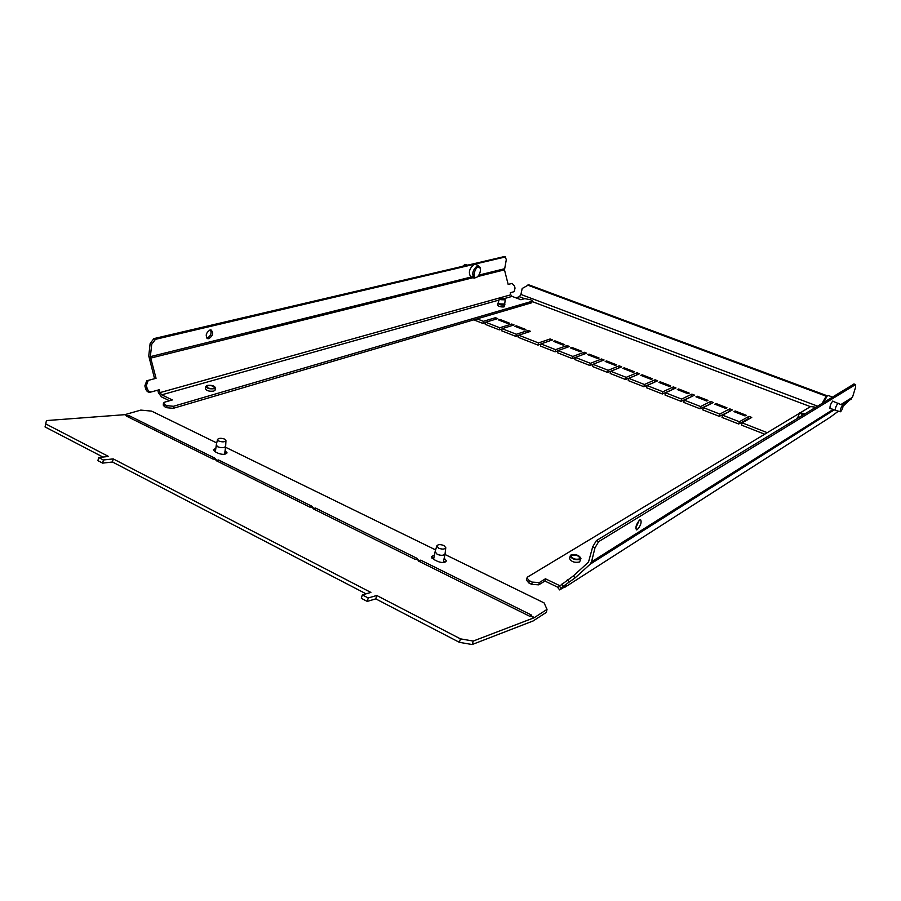 <?xml version="1.0" encoding="UTF-8"?>
<svg xmlns="http://www.w3.org/2000/svg" width="901" height="901" viewBox="0 0 901 901"><rect width="100%" height="100%" fill="white"/><g stroke="black" fill="none" stroke-linecap="round" stroke-linejoin="round"><path stroke-width="1.35" d="M832.558 397.104L831.961 397.262M828.346 395.539L827.377 395.764L823.469 402.432M840.318 411.746L835.542 410.36C835.103 408.378 835.903 406.047 837.953 403.355L838.347 403.31M822.241 403.186L826.059 396.35M840.656 411.689C842.469 409.302 843.201 407.207 842.852 405.382L842.559 405.461C840.701 407.939 839.98 410.045 840.408 411.768L840.656 411.689M473.926 278.049L470.829 276.877C468.137 272.688 469.263 268.487 474.241 264.275L475.435 264.387M476.877 277.193L474.219 278.161C471.538 273.972 472.676 269.771 477.643 265.547L480.042 267.406M476.269 277.44L477.339 276.9C479.782 274.422 480.762 271.55 480.289 268.295L478.341 266.933C474.512 267.62 472.338 278.679 476.269 277.44M462.844 266.133L465.029 264.41M504.909 304.673L503.974 306.926C500.765 307.106 498.591 306.486 497.453 305.067L497.836 303.22C498.974 304.628 501.147 305.248 504.357 305.079L504.673 304.155M215.102 389.998L213.785 391.079C209.291 391.575 206.52 390.809 205.484 388.77L205.766 386.529M214.1 388.703L215.395 387.757C214.359 385.729 211.6 384.964 207.106 385.437L205.788 386.394C206.825 388.41 209.595 389.187 214.1 388.703M207.737 385.729C211.42 385.346 213.683 385.977 214.528 387.633L213.458 388.399C209.775 388.793 207.512 388.173 206.667 386.506L207.737 385.729M206.791 338.066L207.32 337.988C210.733 335.994 211.78 333.302 210.485 329.901M208.874 338.686L207.759 338.686C205.18 335.791 205.912 332.886 209.978 329.969L211.082 329.969C213.661 332.863 212.929 335.769 208.874 338.686M508.164 284.446L512.072 283.41L508.164 284.434L504.481 269.861L506.317 259.634L505.247 256.976L155.456 339.339L151.728 344.261L150.343 356.65L156.053 378.307L146.739 380.763L144.858 385.898L145.658 388.781C146.593 391.349 148.079 392.487 150.14 392.194L151.469 391.879M154.567 378.679L148.755 355.918L150.129 343.529L153.857 338.618L504.447 256.537M532.367 300.99L531.59 302.815L532.378 300.957L530.88 299.83L524.799 298.625L520.936 299.74L512.106 296.395L510.777 294.807L160.018 392.599L159.229 389.739L151.638 391.845C149.589 392.126 148.091 390.989 147.156 388.421L146.356 385.538L148.237 380.402L156.053 378.307M512.072 283.41L514.516 286.056L515.034 288.117L514.212 291.642L510.259 292.746L510.777 294.807M169.546 400.754L161.47 396.868L158.52 392.96L157.743 390.156M160.018 392.599L161.707 394.841L172.361 399.943L164.815 402.116L163.475 403.074L164.793 404.617L166.955 405.664L173.465 406.283L531.917 301.317M531.59 302.815L173.217 408.333L166.719 407.714L164.556 406.666L163.239 405.135L163.464 403.254M580.897 558.631L579.625 561.976C574.725 562.956 571.38 561.83 569.578 558.586L569.635 558.361M570.919 555.005L570.209 555.962C572.011 559.194 575.367 560.321 580.267 559.352L580.954 558.406C579.152 555.174 575.807 554.036 570.919 555.005M797.588 417.377L797.498 418.233M579.411 558.958C575.412 559.746 572.664 558.823 571.189 556.176L571.763 555.399C575.762 554.611 578.51 555.534 579.985 558.181L579.411 558.958M639.8 519.866L640.588 519.64C641.85 522.276 640.757 525.61 637.289 529.642L636.489 529.878C635.216 527.231 636.32 523.898 639.8 519.866M635.746 528.144L639.147 520.406M830.632 408.513L830.136 408.727C829.63 406.554 830.508 403.986 832.772 401.035L833.425 401.463M561.987 588.556L566.594 585.605L559.656 589.918L563.249 586.314L575.063 577.913L573.408 575.863L588.488 562.134L592.7 546.817L596.383 540.6L854.047 383.984M843.088 406.193L852.492 397.251L855.567 387.272L855.409 384.659L598.658 541.636L594.975 547.864L591.529 561.83L833.143 409.459M573.408 575.863L559.465 586.179L558.001 587.846L559.622 589.873M838.403 411.183L830.024 417.354M558.203 587.429L544.891 581.044L545.42 578.791L559.938 585.751M545.42 578.791L539.282 582.575L532.254 582.102L529.349 580.695L526.927 577.98L527.682 576.978L799.367 413.334M544.891 581.044L538.753 584.839L531.725 584.366L528.831 582.958L526.454 580.053M800.91 412.41L810.618 406.554L815.596 407.218M591.529 561.83L590.155 564.195L575.063 577.913M798.151 417.839L797.926 417.084M805.111 413.604L799.536 412.895L802.994 414.888M504.492 305.034L504.695 304.031L499.74 303.874L498.264 302.702L499.424 298.659L500.753 299.695L505.224 299.83L503.884 298.817L499.424 298.659M827.298 395.832L528.752 284.806L522.186 288.466L520.936 294.447L519.415 296.744L515.766 297.78M826.724 396.395L527.659 285.11M745.014 415.924L733.966 411.622L735.171 410.969L746.197 415.26L745.014 415.924M725.733 408.423L714.831 404.177L716.058 403.535L726.949 407.77L725.733 408.423M706.711 401.013L695.955 396.823L697.216 396.203L707.949 400.382L706.711 401.013M687.936 393.703L677.327 389.57L678.611 388.962L689.209 393.084L687.936 393.703M669.42 386.484L658.946 382.407L660.242 381.821L670.704 385.887L669.42 386.484M651.141 379.366L640.791 375.334L642.12 374.771L652.448 378.78L651.141 379.366M633.088 372.338L622.884 368.363L624.235 367.811L634.428 371.775L633.088 372.338M615.282 365.401L605.202 361.47L606.576 360.941L616.644 364.849L615.282 365.401M597.701 358.553L587.745 354.679L589.141 354.149L599.075 358.012L597.701 358.553M580.334 351.784L570.513 347.966L571.932 347.448L581.742 351.266L580.334 351.784M563.193 345.117L553.496 341.333L554.926 340.837L564.612 344.61L563.193 345.117M524.348 329.98L514.933 326.308L516.397 325.847L525.812 329.507L524.348 329.98M507.905 323.583L498.602 319.956L500.089 319.506L509.392 323.121L507.905 323.583M485.616 322.637L482.947 323.448L483.364 321.319L477.102 318.864M483.364 321.319L495.471 317.704L497.78 318.605L485.695 322.231L485.267 324.36L499.323 329.879L499.762 327.75L485.695 322.231M499.762 327.75L511.723 324.022L514.054 324.934L502.116 328.674L501.677 330.813L515.901 336.4L516.352 334.26L502.116 328.674M516.352 334.26L528.177 330.43L530.543 331.354L518.739 335.206L518.289 337.346L538.021 345.094L538.494 342.943L518.739 335.206M538.494 342.943L550.117 338.967L552.516 339.902L540.915 343.9L540.454 346.052L555.095 351.818L555.579 349.656L540.915 343.9M555.579 349.656L567.044 345.556L569.488 346.502L558.046 350.613L557.561 352.775L572.394 358.609L572.89 356.447L558.046 350.613M572.89 356.447L584.197 352.223L586.664 353.192L575.39 357.415L574.883 359.589L589.918 365.502L590.425 363.317L575.39 357.415M590.425 363.317L601.575 358.992L604.075 359.961L592.948 364.308L592.441 366.493L607.668 372.485L608.198 370.288L592.948 364.308M608.198 370.288L619.167 365.829L621.701 366.82L610.754 371.291L610.225 373.487L625.654 379.558L626.195 377.35L610.754 371.291M626.195 377.35L636.984 372.766L639.552 373.769L628.785 378.364L628.245 380.571L643.877 386.72L644.429 384.502L628.785 378.364M644.429 384.502L655.05 379.794L657.64 380.808L647.053 385.538L646.501 387.745L662.336 393.974L662.911 391.755L647.053 385.538M662.911 391.755L673.34 386.912L675.975 387.937L665.569 392.802L664.994 395.021L681.055 401.328L681.629 399.098L665.569 392.802M681.629 399.098L691.867 394.12L694.536 395.156L684.332 400.157L683.746 402.387L700.021 408.784L700.618 406.542L684.332 400.157M700.618 406.542L710.652 401.429L713.355 402.488L703.343 407.612L702.746 409.865L719.235 416.341L719.854 414.088L703.343 407.612M719.854 414.088L729.686 408.84L732.423 409.899L722.625 415.181L722.005 417.433L738.719 424.011L739.349 421.747L722.625 415.181M739.349 421.747L748.979 416.341L751.749 417.422L742.165 422.839L741.523 425.114L764.701 434.214M767.247 432.683L742.165 422.839M482.947 323.448L473.78 319.844M749.148 418.886L748.348 418.582L738.719 424.011M729.765 411.329L719.235 416.341M710.641 403.873L700.021 408.784M691.777 396.519L681.055 401.328M673.148 389.255L662.336 393.974M654.768 382.092L643.877 386.72M636.635 375.019L625.654 379.558M618.728 368.036L607.668 372.485M592.948 364.319L589.918 365.502M575.367 357.506L572.394 358.609M558.012 350.771L555.095 351.818M540.87 344.114L538.021 345.094M518.683 335.499L515.901 336.4M502.048 329.034L499.323 329.879M499.897 320.463L500.089 319.506M516.194 326.804L516.397 325.847M554.712 341.806L554.926 340.837M571.707 348.428L571.932 347.448M588.916 355.129L589.141 354.149M606.339 361.92L606.576 360.941M623.999 368.791L624.235 367.811M641.872 375.762L642.12 374.771M659.994 382.812L660.242 381.821M678.352 389.964L678.611 388.962M696.946 397.206L697.216 396.203M715.788 404.549L716.058 403.535M734.889 411.982L735.171 410.969M495.122 319.405L495.471 317.704M511.351 325.779L511.723 324.022M527.783 332.255L528.177 330.43M549.689 340.871L550.117 338.967M566.605 347.538L567.044 345.556M583.724 354.296L584.197 352.223M601.068 361.132L601.575 358.992M618.649 368.002L619.167 365.829M636.455 374.94L636.984 372.766M654.498 381.979L655.05 379.794M672.777 389.108L673.34 386.912M691.292 396.327L691.867 394.12M710.056 403.648L710.652 401.429M729.078 411.059L729.686 408.84M748.348 418.582L748.979 416.341M445.792 547.673L443.866 545.522C440.296 544.227 437.942 544.362 436.782 545.938L438.686 548.202C442.402 549.531 444.767 549.362 445.792 547.673L445.071 553.788C443.866 555.613 441.231 555.793 437.188 554.329L435.115 551.682M225.678 446.13L225.667 446.355C224.248 447.955 221.612 448.101 217.738 446.783L216.274 445.038L217.49 439.542M224.631 439.114C221.218 437.942 218.842 438.055 217.513 439.44L218.819 441.04C222.367 442.233 224.754 442.098 225.96 440.634L224.631 439.114M45.05 426.939L46.435 420.576L45.05 426.939L102.973 457.055M473.239 641.062L534.158 617.737L547.031 609.369L546.31 612.398L533.133 620.958L472.169 644.53L459.386 642.334L375.773 598.872L367.236 601.406L368.227 597.982L376.764 595.482L460.445 638.854L473.239 641.062L472.169 644.53M45.748 423.909L108.514 456.447L98.671 457.528L103.401 459.983L113.222 458.891L370.885 592.43L362.315 594.897L361.335 598.32L367.236 601.406M366.065 593.827L112.479 461.999L102.646 463.125L103.401 459.983M98.671 457.528L97.927 460.659L102.646 463.125M46.435 420.576L124.788 414.674L140.793 410.101L151.605 411.115L216.736 442.943M459.386 642.334L460.445 638.854M375.773 598.872L376.764 595.482M362.315 594.897L368.227 597.982M530.464 615.901L529.63 616.216L418.458 561.041L420.677 560.152L531.669 615.158L530.464 615.901L534.158 617.737M415.947 559.104L415.034 559.341L313.052 508.727L315.418 507.995L417.264 558.462L415.947 559.104L419.359 560.794M310.89 506.981L309.91 507.162L216.015 460.569L218.504 459.972L312.287 506.441L310.89 506.981L314.032 508.547M214.156 459.003L213.12 459.127L126.388 416.082L128.978 415.609L215.609 458.541L214.156 459.003L217.051 460.434M225.644 454.014L224.687 453.507M215.463 451.131L214.427 451.367M445.094 562.145L443.585 561.098M433.854 557.967L432.063 558.35M547.031 609.369L544.091 602.904L444.936 554.453M225.543 447.245L435.634 549.903M112.479 461.999L113.222 458.891M225.07 450.725L227.086 452.865C225.532 454.633 222.637 454.802 218.38 453.349L214.956 451.66L213.357 449.734L215.835 448.349M444.182 558.147L446.412 560.827C445.083 562.855 442.2 563.057 437.751 561.447L433.651 559.42L431.342 556.705L434.44 555.005M420.316 561.965L420.677 560.152M315.125 509.752L315.418 507.995M218.267 461.684L218.504 459.972M128.798 417.276L128.978 415.609M155.456 339.339L153.857 338.618M151.728 344.261L150.129 343.529M505.247 256.976L503.918 256.492M148.451 380.335L146.953 380.706M146.356 385.538L144.858 385.898M147.156 388.421L145.658 388.781M504.481 269.861L477.755 276.528M473.025 277.711L150.467 358.159M166.719 407.714L166.955 405.664M173.217 408.333L173.465 406.283M164.556 406.666L164.793 404.617M512.106 296.395L503.704 298.749M499.019 300.067L161.707 394.841M504.459 268.757L478.881 275.109M472.834 276.607L150.343 356.65M853.709 384.029L855.409 384.659M594.975 547.864L592.7 546.817M596.383 540.6L598.658 541.636M840.971 404.515L852.492 397.251M567.382 579.67L569.049 581.742M559.465 586.179L561.12 588.252M561.582 584.242L563.249 586.314M538.753 584.839L539.282 582.575M528.831 582.958L529.349 580.695M531.725 584.366L532.254 582.102M564.488 587.508L830.913 416.791M590.155 564.195L834.191 409.854M841.928 404.954L851.366 398.997M810.45 406.666L532.243 301.587M524.573 298.693L519.415 296.744M817.432 406.103L520.936 294.447M124.788 414.674L127.469 416.003M225.092 453.71L225.464 450.917M416.285 558.969L419.697 560.659M311.25 506.88L314.381 508.434M214.528 458.913L217.423 460.343M125.183 414.606L127.852 415.935M530.768 615.743L534.462 617.568M832.355 397.026L828.177 395.471M829.821 408.209L835.464 410.327M825.89 396.463L827.377 395.764M842.852 405.382L832.603 401.159M480.289 268.295L479.974 267.18M464.893 264.365L467.382 265.063M475.154 264.275L478.555 265.547M215.091 390.133L215.395 387.757M504.323 256.492L505.652 256.976M148.237 380.402L146.739 380.763M569.578 558.586L570.209 555.962M797.103 418.469L797.317 417.76M855.68 384.581L853.979 383.961M526.409 580.233L526.927 577.98M797.599 418.177L797.869 417.264M799.536 412.895L797.869 417.242M505.224 299.83L504.695 304.009M498.062 303.693L498.264 302.725M433.561 559.375L435.07 551.862M436.782 545.938L435.082 551.795M443.292 562.528L445.06 553.856M224.586 454.262L225.667 446.355M225.96 440.634L225.667 446.299M215.373 451.863L216.263 445.184"/></g></svg>
